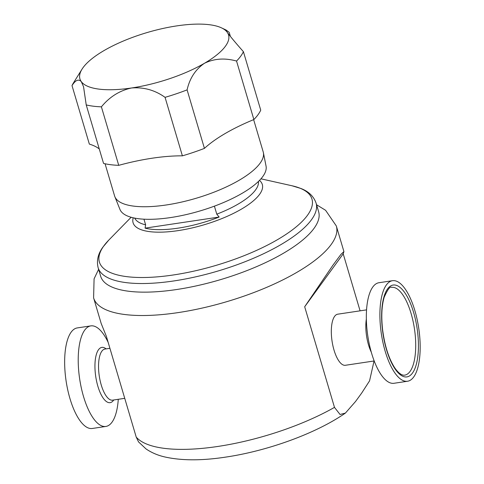 <?xml version="1.0" encoding="UTF-8"?>
<svg xmlns="http://www.w3.org/2000/svg" width="484" height="484" viewBox="0 0 484 484"><rect width="100%" height="100%" fill="white"/><g stroke="black" fill="none" stroke-linecap="round" stroke-linejoin="round"><path stroke-width="0.73" d="M360.084 310.837L343.204 253.84L343.918 251.589L341.002 254.318L332.962 265.153L304.684 306.753L334.486 407.377L340.046 414.479L345.401 413.088C316.421 433.259 268.1 450.834 225.883 457.077C201.901 460.756 181.548 460.714 164.826 456.956C157.844 455.371 151.583 452.697 146.035 448.934L138.551 441.916L136.216 437.076A126.578 41.473 -16.5 0 0 217.703 446.472A126.578 41.473 -16.5 0 0 334.486 407.377M366.551 309.869L337.723 314.189A25.834 9.601 81.5 0 0 334.619 316.33A25.834 9.601 81.5 0 0 332.895 345.715A25.834 9.601 81.5 0 0 345.376 365.281L374.205 360.961M114.847 196.667L119.941 209.403A76.23 24.974 -16.5 0 0 170.549 217.57A76.23 24.974 -16.5 0 0 266.055 166.121L263.387 152.666A77.494 25.392 163.5 0 1 166.302 204.968A77.494 25.392 163.5 0 1 114.847 196.667A77.494 25.392 163.5 0 1 114.593 195.941L105.064 163.767M253.64 119.645L263.205 151.922A77.494 25.392 163.5 0 1 263.387 152.666M230.372 36.342L229.186 32.331L226.034 29.99L227.184 32.21A77.494 25.392 -16.5 0 0 221.436 27.836A77.494 25.392 -16.5 0 0 176.963 25.864A77.494 25.392 -16.5 0 0 176.841 25.882A77.494 25.392 -16.5 0 0 104.018 50.578A77.494 25.392 -16.5 0 0 82.05 69.127A77.494 25.392 -16.5 0 0 81.294 81.639A77.494 25.392 -16.5 0 0 131.521 87.985C119.651 90.556 109.614 96.836 101.398 106.837A90.411 29.621 163.5 0 1 86.225 104.919L83.55 86.739L81.294 81.639C78.608 78.753 75.51 80.072 72.007 85.589A90.411 29.621 163.5 0 1 73.483 82.861L82.05 69.127M316.088 203.117L318.641 211.732A113.661 37.244 163.5 0 1 176.515 289.541A113.661 37.244 163.5 0 1 100.678 276.297L98.131 267.682C96.431 260.658 98.022 253.81 102.898 247.13L108.827 240.058A110.848 36.318 -16.5 0 0 173.351 274.972A110.848 36.318 -16.5 0 0 292.276 229.948A110.848 36.318 -16.5 0 0 292.07 185.783L300.891 188.482C308.623 191.422 313.686 196.304 316.088 203.117A113.661 37.244 163.5 0 1 173.962 280.926A113.661 37.244 163.5 0 1 98.131 267.682M134.715 218.115A64.578 21.157 -16.5 0 0 145.63 224.83L145.073 228.139L219.161 217.038L216.778 214.17A64.578 21.157 -16.5 0 0 258.408 181.476M219.161 217.038A65.552 21.477 163.5 0 1 178.07 228.152A65.552 21.477 163.5 0 1 145.073 228.139M391.562 287.369A44.377 16.492 -98.5 0 1 414.988 332.877A44.377 16.492 -98.5 0 1 404.715 375.142C403.88 375.294 400.298 375.844 394.738 367.84C388.682 358.384 384.623 345.552 382.56 329.326C381.174 316.427 381.713 305.743 384.169 297.273C387.702 289.378 390.164 286.074 391.562 287.369M380.733 329.12A50.838 18.894 -98.5 0 1 392.506 280.696A50.838 18.894 -98.5 0 1 419.338 332.823A50.838 18.894 -98.5 0 1 407.564 381.247A50.838 18.894 -98.5 0 1 380.733 329.12M407.564 381.247L394 383.28A50.838 18.894 -98.5 0 1 367.168 331.153A50.838 18.894 -98.5 0 1 378.936 282.729L392.506 280.696M108.186 342.454A50.838 18.894 81.5 0 0 90.823 325.889A50.838 18.894 81.5 0 0 79.322 376.504A50.838 18.894 81.5 0 0 105.887 426.44A50.838 18.894 81.5 0 0 118.278 399.3M90.823 325.889L77.258 327.922A50.838 18.894 81.5 0 0 65.757 378.53A50.838 18.894 81.5 0 0 92.323 428.473L105.887 426.44M145.63 224.83L143.96 219.191M214.4 206.148L216.778 214.17M152.436 158.171A77.494 25.392 163.5 0 1 152.315 158.189A103.328 33.856 163.5 0 0 118.731 165.34A90.411 29.621 163.5 0 1 103.558 163.423L86.225 104.919M99.268 148.951A103.328 33.856 163.5 0 0 89.34 144.087L72.007 85.589M187.096 89.873A90.411 29.621 163.5 0 1 165.062 97.338C154.898 90.109 143.718 86.987 131.521 87.985A77.494 25.392 -16.5 0 0 204.466 63.271C195.494 69.412 189.704 78.281 187.096 89.873L204.429 148.376A103.328 33.856 163.5 0 1 225.26 133.469A103.328 33.856 163.5 0 1 253.87 119.548A90.411 29.621 163.5 0 0 260.737 110.164L243.404 51.667A90.411 29.621 163.5 0 1 236.543 61.044C224.885 57.796 214.194 58.54 204.466 63.271A77.494 25.392 -16.5 0 0 227.184 32.21C230.281 36.475 235.69 42.955 243.404 51.667M253.87 119.548L236.543 61.044M204.429 148.376A90.411 29.621 163.5 0 1 182.389 155.842L165.062 97.338M152.315 158.189A103.328 33.856 163.5 0 1 182.389 155.842M118.731 165.34L101.398 106.837M374.053 360.985L369.558 380.872L361.687 393.062L355.516 401.532L345.401 413.088M343.204 253.84L304.684 306.753M98.615 269.322L94.084 278.838L93.6 297.866L101.186 323.494L106.407 336.453L136.216 437.076M93.6 297.866A126.578 41.473 -16.5 0 0 178.052 312.616A126.578 41.473 -16.5 0 0 336.326 225.968L325.593 210.298L316.572 204.762M259.478 180.411A67.391 22.082 163.5 0 1 243.712 207.751A67.391 22.082 163.5 0 1 178.045 230.632A67.391 22.082 163.5 0 1 133.239 217.806M382.402 329.277A46.446 17.261 -98.5 0 1 394.756 284.997A46.446 17.261 -98.5 0 1 417.668 332.665A46.446 17.261 -98.5 0 1 405.314 376.945A46.446 17.261 -98.5 0 1 382.402 329.277M371.313 352.219A25.834 9.601 -98.5 0 1 366.249 333.621A25.834 9.601 -98.5 0 1 366.346 319.071M109.922 348.311L104.943 349.055A25.834 9.601 81.5 0 0 99.099 374.773A25.834 9.601 81.5 0 0 112.597 400.153L124.739 398.332M106.093 348.885A27.939 10.382 81.5 0 0 95.548 375.203A27.939 10.382 81.5 0 0 113.746 399.978M343.918 251.589L336.326 225.968M260.955 178.814L292.07 185.783M131.128 217.268L108.827 240.058M221.436 27.836L226.034 29.99"/></g></svg>
